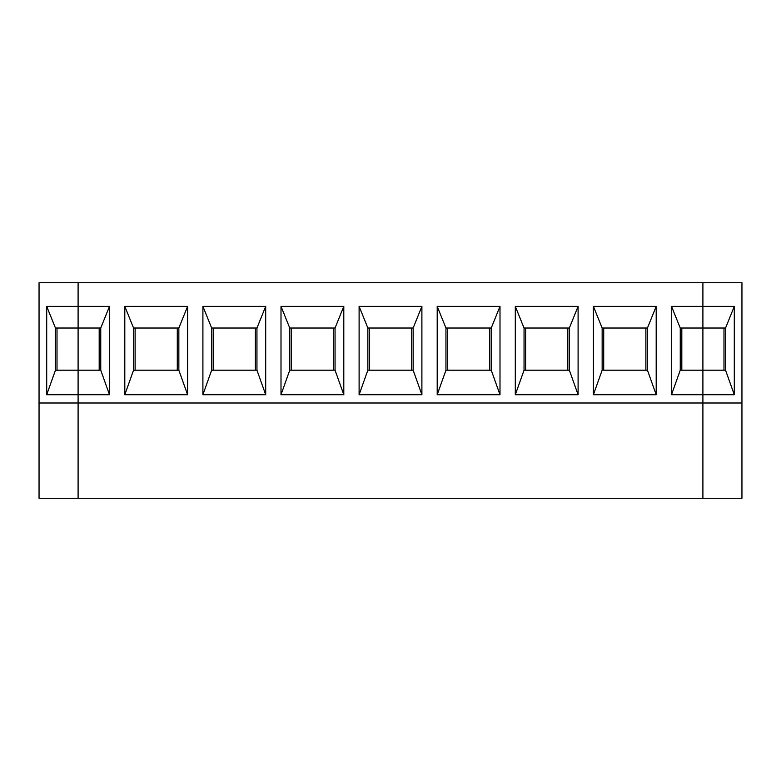 <?xml version="1.0" encoding="UTF-8"?>
<svg xmlns="http://www.w3.org/2000/svg" width="781" height="781" viewBox="0 0 781 781"><rect width="100%" height="100%" fill="white"/><g stroke="black" fill="none" stroke-linecap="round" stroke-linejoin="round"><path stroke-width="1.17" d="M39.05 498.278L39.05 282.722L39.05 402.996L78.1 402.996L78.1 306.377L46.704 306.377L46.704 394.717L55.451 370.194L55.451 328.02L55.451 370.194L78.1 370.194L55.451 370.194L46.704 394.717L78.1 394.717L46.704 394.717L46.704 306.377L55.451 328.02L46.704 306.377L78.1 306.377L78.1 282.722L39.05 282.722L78.1 282.722L78.1 328.02L55.451 328.02L78.1 328.02L78.1 402.996L39.05 402.996L39.05 498.278L78.1 498.278L39.05 498.278M57.013 328.02L57.013 370.194L57.013 328.02M78.1 498.278L78.1 402.996L78.1 498.278L702.9 498.278L702.9 282.722L741.95 282.722L741.95 498.278L702.9 498.278L741.95 498.278L741.95 282.722L702.9 282.722L702.9 328.02L725.549 328.02L734.296 306.377L702.9 306.377L734.296 306.377L725.549 328.02L702.9 328.02L702.9 394.717L734.296 394.717L734.296 306.377L734.296 394.717L725.549 370.194L734.296 394.717L702.9 394.717L702.9 402.996L741.95 402.996L702.9 402.996L702.9 498.278L702.9 402.996L78.1 402.996L78.1 498.278L78.1 402.996L702.9 402.996L702.9 394.717L671.504 394.717L671.504 306.377L702.9 306.377L702.9 282.722L78.1 282.722L702.9 282.722L702.9 306.377L671.504 306.377L671.504 394.717L680.251 370.194L680.251 328.02L680.251 370.194L671.504 394.717L702.9 394.717L702.9 370.194L725.549 370.194L702.9 370.194L702.9 306.377L702.9 328.02L680.251 328.02L671.504 306.377L680.251 328.02L702.9 328.02L702.9 370.194L680.251 370.194L702.9 370.194L702.9 498.278L78.1 498.278M723.987 370.194L723.987 328.02L723.987 370.194M725.549 328.02L725.549 370.194L725.549 328.02M133.551 328.02L133.551 370.194L133.551 328.02L124.804 306.377L124.804 394.717L133.551 370.194L124.804 394.717L187.596 394.717L178.849 370.194L133.551 370.194L178.849 370.194L178.849 328.02L187.596 306.377L124.804 306.377L133.551 328.02L178.849 328.02L133.551 328.02M78.1 306.377L78.1 328.02L100.749 328.02L109.496 306.377L78.1 306.377L109.496 306.377L100.749 328.02L78.1 328.02L78.1 370.194L100.749 370.194L78.1 370.194L78.1 394.717L109.496 394.717L100.749 370.194L100.749 328.02L100.749 370.194L109.496 394.717L109.496 306.377L109.496 394.717L78.1 394.717L78.1 402.996L78.1 306.377M135.113 328.02L135.113 370.194L135.113 328.02M99.187 328.02L99.187 370.194L99.187 328.02M187.596 306.377L187.596 394.717L124.804 394.717L124.804 306.377L187.596 306.377L178.849 328.02L178.849 370.194L187.596 394.717L187.596 306.377M265.696 306.377L265.696 394.717L202.904 394.717L202.904 306.377L265.696 306.377L202.904 306.377L202.904 394.717L211.651 370.194L211.651 328.02L211.651 370.194L202.904 394.717L265.696 394.717L256.949 370.194L211.651 370.194L256.949 370.194L256.949 328.02L265.696 306.377L256.949 328.02L211.651 328.02L202.904 306.377L211.651 328.02L256.949 328.02L256.949 370.194L265.696 394.717L265.696 306.377M343.796 306.377L343.796 394.717L281.004 394.717L281.004 306.377L343.796 306.377L281.004 306.377L281.004 394.717L289.751 370.194L289.751 328.02L289.751 370.194L281.004 394.717L343.796 394.717L335.049 370.194L289.751 370.194L335.049 370.194L335.049 328.02L343.796 306.377L335.049 328.02L289.751 328.02L281.004 306.377L289.751 328.02L335.049 328.02L335.049 370.194L343.796 394.717L343.796 306.377M421.896 306.377L421.896 394.717L359.104 394.717L359.104 306.377L421.896 306.377L359.104 306.377L359.104 394.717L367.851 370.194L367.851 328.02L367.851 370.194L359.104 394.717L421.896 394.717L413.149 370.194L367.851 370.194L413.149 370.194L413.149 328.02L421.896 306.377L413.149 328.02L367.851 328.02L359.104 306.377L367.851 328.02L413.149 328.02L413.149 370.194L421.896 394.717L421.896 306.377M499.996 306.377L499.996 394.717L437.204 394.717L437.204 306.377L499.996 306.377L437.204 306.377L437.204 394.717L445.951 370.194L445.951 328.02L445.951 370.194L437.204 394.717L499.996 394.717L491.249 370.194L445.951 370.194L491.249 370.194L491.249 328.02L499.996 306.377L491.249 328.02L445.951 328.02L437.204 306.377L445.951 328.02L491.249 328.02L491.249 370.194L499.996 394.717L499.996 306.377M578.096 306.377L578.096 394.717L515.304 394.717L515.304 306.377L578.096 306.377L515.304 306.377L515.304 394.717L524.051 370.194L524.051 328.02L524.051 370.194L515.304 394.717L578.096 394.717L569.349 370.194L524.051 370.194L569.349 370.194L569.349 328.02L578.096 306.377L569.349 328.02L524.051 328.02L515.304 306.377L524.051 328.02L569.349 328.02L569.349 370.194L578.096 394.717L578.096 306.377M656.196 306.377L656.196 394.717L593.404 394.717L593.404 306.377L656.196 306.377L593.404 306.377L593.404 394.717L602.151 370.194L602.151 328.02L602.151 370.194L593.404 394.717L656.196 394.717L647.449 370.194L602.151 370.194L647.449 370.194L647.449 328.02L656.196 306.377L647.449 328.02L602.151 328.02L593.404 306.377L602.151 328.02L647.449 328.02L647.449 370.194L656.196 394.717L656.196 306.377M177.287 328.02L177.287 370.194L177.287 328.02M213.213 328.02L213.213 370.194L213.213 328.02M255.387 328.02L255.387 370.194L255.387 328.02M291.313 328.02L291.313 370.194L291.313 328.02M333.487 328.02L333.487 370.194L333.487 328.02M369.413 328.02L369.413 370.194L369.413 328.02M411.587 328.02L411.587 370.194L411.587 328.02M447.513 328.02L447.513 370.194L447.513 328.02M489.687 328.02L489.687 370.194L489.687 328.02M525.613 328.02L525.613 370.194L525.613 328.02M567.787 328.02L567.787 370.194L567.787 328.02M603.713 328.02L603.713 370.194L603.713 328.02M645.887 328.02L645.887 370.194L645.887 328.02M681.813 328.02L681.813 370.194L681.813 328.02"/></g></svg>
